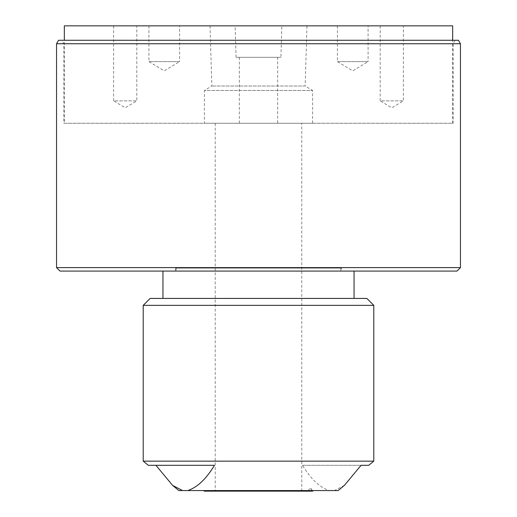 <?xml version="1.0" encoding="UTF-8"?>
<svg xmlns="http://www.w3.org/2000/svg" width="517" height="517" viewBox="0 0 517 517"><rect width="100%" height="100%" fill="white"/><g stroke="black" fill="none" stroke-linecap="round" stroke-linejoin="round"><path stroke-width="0.39" stroke-dasharray="2.58 1.94" d="M366.863 298.432L150.137 298.432M143.215 305.353L373.785 305.353M143.215 461.145L373.785 461.145M178.876 490.575L338.124 490.575M148.25 465.3L214.471 465.3M354.055 298.432L162.945 298.432L354.055 298.432M354.055 271.076L162.945 271.076L354.055 271.076M204.26 491.15L312.617 491.15M313.199 490.575L203.685 490.575L313.199 490.575L311.57 490.575L311.57 488.882L308.985 488.882L311.57 488.882L311.57 490.575L313.199 490.575M455.122 40.274L453.125 43.738L453.125 123.246L63.875 123.246L63.875 43.738L453.125 43.738L63.875 43.738L61.878 40.274L455.122 40.274L61.878 40.274M63.875 123.246L453.125 123.246M148.922 25.85L148.922 61.626L179.58 61.626L164.251 70.835L148.922 61.626L179.58 61.626L179.58 25.85L148.922 25.85L179.58 25.85M337.42 25.85L337.42 61.626L368.078 61.626L352.749 70.835L337.42 61.626L368.078 61.626L368.078 25.85L337.42 25.85L368.078 25.85M113.611 25.85L113.611 100.86L136.811 100.86L125.211 107.827L113.611 100.86L136.811 100.86L136.811 25.85L113.611 25.85L136.811 25.85M380.189 25.85L380.189 100.86L403.389 100.86L391.789 107.827L380.189 100.86L403.389 100.86L403.389 25.85L380.189 25.85L403.389 25.85M280.925 57.309L236.075 57.309L280.925 57.309L281.868 25.85L235.132 25.85L281.868 25.85M236.075 57.309L235.132 25.85M277.655 123.246L239.345 123.246L277.655 123.246L277.655 57.309L239.345 57.309L277.655 57.309M239.345 123.246L239.345 57.309M210.031 25.85L211.834 86.009L204.402 90.475L312.598 90.475L305.166 86.009L211.834 86.009L305.166 86.009L306.969 25.85L210.031 25.85L306.969 25.85M312.598 123.246L312.598 90.475L204.402 90.475L204.402 123.246L312.598 123.246L204.402 123.246M64.334 123.246L452.666 123.246L64.334 123.246L64.334 40.274M452.666 25.85L64.334 25.85M452.666 123.246L452.666 40.274M215.227 491.15L301.773 491.15L215.227 491.15L215.227 123.246L301.773 123.246L215.227 123.246M301.773 491.15L301.773 123.246M60.011 271.076L456.989 271.076M56.547 43.738L460.453 43.738M460.453 267.619L56.547 267.619M458.456 40.274L58.544 40.274M308.985 491.15L308.985 488.882L308.985 491.15M344.367 485.424L334.396 490.575M302.529 465.3L361.086 465.3L302.529 465.3C310.723 478.897 319.622 487.318 329.219 490.575M176.161 271.076L340.839 271.076L176.161 271.076L176.161 268.11L340.839 268.11L176.161 268.11M340.839 271.076L340.839 268.11M341.472 268.11L175.528 268.11L341.472 268.11L341.472 271.076L175.528 271.076L341.472 271.076M175.528 268.11L175.528 271.076M311.693 490.575L311.693 488.882"/><path stroke-width="0.78" d="M143.215 305.353L150.137 298.432L366.863 298.432L373.785 305.353L143.215 305.353L143.215 461.145L373.785 461.145L373.785 305.353M361.086 465.3L368.75 465.3L361.086 465.3L344.367 485.424L338.124 490.575L187.781 490.575C197.378 487.318 206.277 478.897 214.471 465.3L148.25 465.3L143.215 461.145M155.914 465.3L172.633 485.424L182.604 490.575L178.876 490.575L172.801 485.56M354.055 298.432L354.055 271.076M162.945 298.432L162.945 271.076M312.617 491.15L313.199 490.575L312.617 491.15L204.26 491.15L203.685 490.575M56.547 43.738L58.544 40.274L458.456 40.274L460.453 43.738L56.547 43.738L56.547 267.619L460.453 267.619L456.989 271.076L60.011 271.076L56.547 267.619M460.453 43.738L460.453 267.619M64.334 40.274L64.334 25.85L452.666 25.85L452.666 40.274M182.604 490.575L187.781 490.575M368.75 465.3L373.785 461.145"/></g></svg>
